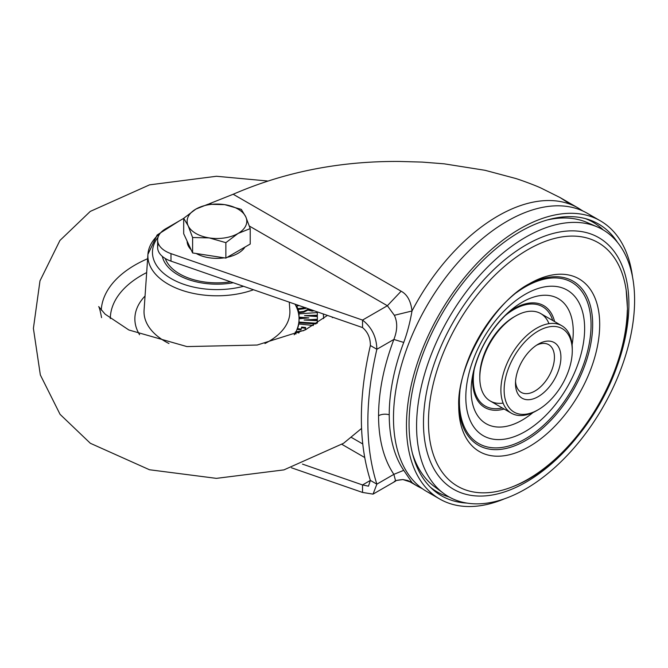 <?xml version="1.0" encoding="UTF-8"?>
<svg xmlns="http://www.w3.org/2000/svg" width="668" height="668" viewBox="0 0 668 668"><rect width="100%" height="100%" fill="white"/><g stroke="black" fill="none" stroke-linecap="round" stroke-linejoin="round"><path stroke-width="1" d="M617.533 242.409A156.947 90.614 120 0 0 588.107 219.405A156.947 90.614 120 0 0 520.03 231.771A156.947 90.614 120 0 0 420.356 361.121A156.947 90.614 120 0 0 432.388 489.118A156.947 90.614 120 0 0 467.024 503.096M504.457 498.812A160.612 92.735 -60 0 1 439.728 499.013A160.612 92.735 -60 0 1 415.104 370.306A160.612 92.735 -60 0 1 520.03 228.773A160.612 92.735 -60 0 1 600.34 220.816A160.612 92.735 -60 0 1 632.529 276.978M593.585 217.526A160.612 92.735 120 0 0 587.364 213.326A160.612 92.735 120 0 0 507.054 221.275A160.612 92.735 120 0 0 402.128 362.816A160.612 92.735 120 0 0 426.743 491.514A160.612 92.735 120 0 0 433.499 494.813M449.13 496.984A155.727 89.913 -60 0 1 430.334 487.156M585.377 218.611A155.727 89.913 -60 0 1 603.279 229.976M396.308 480.476L402.896 479.557L412.006 482.513L407.58 480.434M408.115 480.76L417.617 486.246A160.612 92.735 -60 0 1 412.006 482.513L403.739 470.33L393.869 474.347L376.861 484.166L370.373 480.417L368.469 486.17L362.532 484.943L362.532 492.441L373.053 494.12L376.861 484.166C364.853 446.132 364.853 401.167 376.861 349.272L370.373 345.523C358.365 397.418 358.365 442.383 370.373 480.417L362.532 484.943L302.479 464.11M291.423 467.767L362.532 492.441M249.381 226.068L387.373 305.735L401.134 291.215C407.229 294.446 410.845 301.043 412.006 310.987C409.952 322.719 407.196 333.198 403.739 342.433A159.677 92.192 120 0 0 389.227 414.77A159.677 92.192 120 0 0 403.739 470.33M208.374 204.216A27.53 15.898 180 0 1 210.153 203.423L233.19 194.254C284.743 171.885 340.296 160.955 399.84 161.464L422.301 162.099L444.111 163.819L485.035 170.298L515.663 178.473C519.796 179.692 535.168 185.261 541.23 188.167L560.018 197.536L570.589 204.408M158.408 243.753A27.53 15.898 0 0 0 157.631 247.502A27.53 15.898 0 0 0 170.983 261.13L362.532 327.57L362.532 320.081L170.983 253.631A27.53 15.898 180 0 1 157.631 240.004A27.53 15.898 180 0 1 165.697 228.765L183.692 218.378M362.532 327.57C367.809 332.021 370.423 338 370.373 345.523M394.354 315.296C397.635 322.218 397.477 330.268 393.869 339.453L376.861 349.272C376.535 336.973 371.75 327.245 362.532 320.081L387.373 305.735L394.354 315.296L412.006 310.987A160.612 92.735 -60 0 1 578.229 208.049L582.922 211.03M403.739 342.433L393.869 339.453C383.749 366.256 378.647 391.69 378.564 415.738A168.411 97.227 120 0 0 393.869 474.347L395.648 481.077L394.345 481.319M407.605 480.451L402.896 479.557C397.894 480.025 395.481 480.526 395.648 481.077L373.053 494.12M592.065 224.982A152.872 88.26 120 0 0 587.072 222.494A152.872 88.26 120 0 0 547.184 219.989M634.6 300.183A154.166 89.003 120 0 0 597.367 226.945A154.166 89.003 120 0 0 480.542 274.506A154.166 89.003 120 0 0 416.581 426.059A154.166 89.003 120 0 0 443.544 493.368A154.166 89.003 120 0 0 563.926 458.824A154.166 89.003 120 0 0 634.6 300.183M412.432 453.388A152.872 88.26 120 0 0 434.542 486.688A152.872 88.26 120 0 0 439.202 489.761M514.669 316.557A48.188 27.822 120 0 0 513.867 317.008A48.188 27.822 120 0 0 479.799 376.026L479.799 377.896A50.476 29.141 120 0 0 490.254 401.009A50.476 29.141 120 0 0 503.104 403.096M548.962 323.663A50.476 29.141 120 0 0 540.729 313.576A50.476 29.141 120 0 0 515.487 316.073A50.476 29.141 120 0 0 479.799 377.896M537.406 410.202A50.476 29.141 -60 0 1 536.579 410.686A50.476 29.141 -60 0 1 511.346 413.183A50.476 29.141 -60 0 1 500.891 390.079A50.476 29.141 -60 0 1 522.919 339.277A50.476 29.141 -60 0 1 561.821 325.75A50.476 29.141 -60 0 1 572.276 348.863L572.276 350.733A48.188 27.822 -60 0 1 538.208 409.743A48.188 27.822 -60 0 1 504.131 390.079A48.188 27.822 -60 0 1 538.208 331.061A48.188 27.822 -60 0 1 572.276 350.733M515.487 383.515A32.122 18.545 120 0 0 538.208 396.633A32.122 18.545 120 0 0 560.92 357.288A32.122 18.545 120 0 0 538.208 344.179A32.122 18.545 120 0 0 515.487 383.515M515.554 381.537A27.53 15.898 120 0 0 521.19 392.375A27.53 15.898 120 0 0 542.408 385.002A27.53 15.898 120 0 0 554.432 357.288A27.53 15.898 120 0 0 548.729 344.688A27.53 15.898 120 0 0 536.521 345.222M233.291 282.739A55.068 31.797 180 0 1 217.158 284.167A55.068 31.797 180 0 1 162.324 256.378M305.744 308.416L297.761 309.401L296.759 305.936L299.264 305.627M314.11 310.779L312.14 311.129L307.881 310.094L303.756 312.156L298.988 312.749L298.062 309.476L304.065 308.733L305.911 307.647M305.142 329.95L305.618 327.495L301.635 327.078L301.001 329.817L297.377 329.433L298.88 323.972L313.375 325.508M305.393 328.222L301.635 327.821M304.391 318.302L299.005 317.893L298.988 313.86L317.333 312.574L317.35 315.939L312.031 316.139M317.35 315.196L304.541 315.655L317.358 316.574L317.375 320.005L311.371 320.356M315.922 323.947L299.039 322.836L299.022 318.795L308.841 317.893L299.005 317.141L299.005 317.893M295.314 333.891L295.181 333.282A82.097 47.403 180 0 1 294.83 333.891M305.309 307.723L297.761 308.649L296.759 305.936M312.741 310.303L307.881 309.342L303.756 311.413L298.988 311.998L298.062 309.476M297.761 308.649L297.761 309.401M298.988 311.998L298.988 312.749M307.881 309.342L307.881 310.094M312.14 310.378L312.14 311.129M299.005 317.141L298.988 313.86M316.991 323.27L299.039 322.093L299.039 322.836M299.039 322.093L299.022 318.795M317.375 319.254L304.14 320.022L317.384 320.682L317.4 323.003M301.635 327.078L301.001 329.817M301.001 329.065L297.377 328.681M306.378 329.332L305.084 329.199M294.204 334.785L294.697 333.9L296.091 333.883L295.365 331.929L303.748 330.627M295.173 333.34L295.365 331.929M298.07 332.981L299.164 332.722M244.956 247.076A29.826 17.218 180 0 1 227.254 257.297M224.214 257.84A29.826 17.218 180 0 1 209.234 257.773A29.826 17.218 180 0 1 196.208 253.506M191.106 249.732A29.826 17.218 180 0 1 187.132 241.156M250.224 228.598L250.224 244.037L225.867 258.099L192.601 252.947L183.692 233.742L183.692 218.302L188.142 225.734A29.826 17.218 180 0 1 195.866 209.101A29.826 17.218 180 0 1 224.673 204.642A29.826 17.218 180 0 1 245.766 216.816A29.826 17.218 180 0 1 238.05 233.458L250.224 228.598L245.766 216.816L241.315 209.393L224.673 204.642L208.04 204.241L195.866 209.101L183.692 218.302M209.234 237.908A29.826 17.218 180 0 1 188.142 225.734L192.601 237.516L209.234 237.908A29.826 17.218 0 0 0 238.05 233.458L225.867 242.659L209.234 237.908M192.601 252.947L192.601 237.516M225.867 258.099L225.867 242.659M364.678 457.505L341.958 444.379M376.861 484.166L385.954 478.914M170.983 253.631L170.983 261.13M210.153 203.423L211.188 204.024M401.134 291.215L233.19 194.254M389.227 414.77A9.177 5.302 -0 0 0 378.564 415.738M362.732 443.961L351.41 437.423M575.799 438.676A145.265 83.867 -60 0 1 423.47 422.769A145.265 83.867 -60 0 1 526.184 244.855A145.265 83.867 -60 0 1 628.897 304.165A145.265 83.867 -60 0 1 616.121 368.828M627.31 310.136A140.622 81.187 -60 0 1 512.673 486.721A140.622 81.187 -60 0 1 428.472 421.867A140.622 81.187 120 0 1 520.272 254.391A140.622 81.187 120 0 1 626.175 290.137L627.461 308.491C628.354 377.236 573.787 463.467 512.673 486.721M627.344 307.055A140.622 81.187 120 0 0 626.175 290.137M599.697 324.514A99.682 57.548 120 0 0 529.206 283.825A99.682 57.548 120 0 0 458.724 405.91A99.682 57.548 120 0 0 529.206 446.6A99.682 57.548 120 0 0 599.697 324.514M527.47 284.852A94.722 54.684 -60 0 1 592.675 324.514A94.722 54.684 -60 0 1 526.584 440.003A94.722 54.684 -60 0 1 458.749 403.889M516.422 292.659A93.094 53.749 -60 0 1 591.055 324.907A93.094 53.749 -60 0 1 525.223 438.926A93.094 53.749 -60 0 1 459.392 400.917A93.094 53.749 -60 0 1 459.985 390.413M584.634 328.606A84.018 48.505 120 0 0 525.223 294.304A84.018 48.505 120 0 0 465.813 397.209A84.018 48.505 120 0 0 525.223 431.511A84.018 48.505 120 0 0 584.634 328.606M572.1 344.838A72.219 41.7 120 0 0 573.253 331.67A72.219 41.7 120 0 0 511.195 309.919A72.219 41.7 120 0 0 472.318 377.261A72.219 41.7 120 0 0 471.124 390.638A72.219 41.7 120 0 0 533.006 412.54M504.123 409.016A58.834 33.968 -60 0 1 472.643 380.593A58.834 33.968 -60 0 1 473.094 373.287M508.139 312.574A58.834 33.968 -60 0 1 554.599 321.584M502.252 407.939A57.364 33.116 -60 0 1 473.303 379.775A57.364 33.116 -60 0 1 474.597 367.3M503.714 316.874A57.364 33.116 -60 0 1 552.728 320.506M158.066 237.19A64.495 37.241 0 0 0 217.192 289.611A64.495 37.241 0 0 0 243.553 286.296M253.514 289.753A69.08 39.88 180 0 1 217.209 295.799A69.08 39.88 180 0 1 147.929 254.324A69.08 39.88 180 0 1 160.537 232.898M179.116 221.024L157.139 234.994L147.929 254.324L144.079 310.136A72.937 42.109 0 0 0 168.962 343.519M139.587 334.735A82.097 47.403 180 0 1 145.056 296.007M101.252 310.111A115.764 66.833 180 0 1 147.628 258.716M146.676 272.577A106.646 61.573 0 0 0 110.312 318.594M264.954 343.519A72.937 42.109 0 0 0 289.837 310.136L289.286 302.161M323.604 318.594A106.646 61.573 0 0 0 323.262 313.952M294.98 304.14A82.097 47.403 180 0 1 299.005 317.166M299.022 320.256A82.097 47.403 180 0 1 296.358 330.936M299.039 317.893A82.097 47.403 180 0 1 299.055 318.795M303.756 311.413L303.756 312.156M311.371 319.605L311.371 320.314M310.996 315.421L310.996 316.056M165.255 258.474A52.772 30.469 0 0 0 217.15 282.848A52.772 30.469 0 0 0 230.61 281.812M587.364 213.326L600.34 220.816M426.743 491.514L439.728 499.013M417.617 486.246L422.543 488.826M157.631 240.004L157.631 247.502M237.766 196.935L236.405 196.108M560.018 197.536L578.229 208.049M587.072 222.494L597.367 226.945M434.542 486.688L443.544 493.368M458.724 405.91C456.879 365.847 493.594 302.253 529.206 283.825M511.195 309.919C490.788 328.063 477.829 350.508 472.318 377.261M513.867 317.008L515.487 316.073M490.254 401.009L511.346 413.183M538.208 409.743L536.579 410.686M540.729 313.576L561.821 325.75M332.338 317.642L332.413 317.125M327.445 315.405L305.293 329.875L257.172 345.039L186.923 346.583L128.882 330L105.11 314.152L98.68 306.595C99.323 307.238 100.283 310.921 101.569 317.642M361.563 428.422L343.569 443.276L283.925 469.888L216.39 478.363L149.49 469.754L90.339 443.276L60.07 414.352L40.339 374.94L33.4 328.397L39.988 280.844L59.92 240.48L90.272 211.405L149.565 184.852L216.482 176.268L267.292 180.961"/></g></svg>
